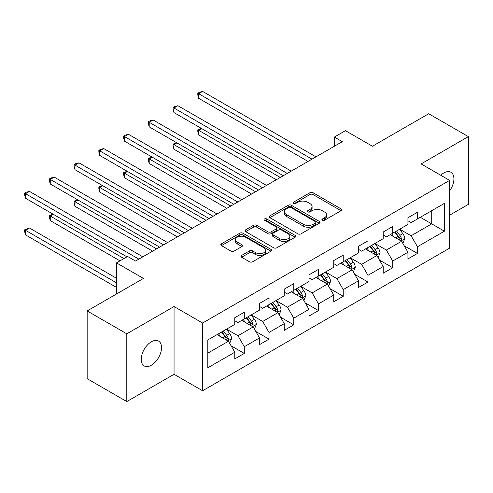 <?xml version="1.0" encoding="UTF-8"?>
<svg xmlns="http://www.w3.org/2000/svg" width="493" height="493" viewBox="0 0 493 493"><rect width="100%" height="100%" fill="white"/><g stroke="black" fill="none" stroke-linecap="round" stroke-linejoin="round"><path stroke-width="0.74" d="M322.354 220.235A1.541 0.887 0 0 0 324.536 220.235L341.07 210.69A2.2 1.269 0 0 0 341.717 209.79A2.2 1.269 0 0 0 341.07 208.896L313.055 192.72A2.2 1.269 0 0 0 309.943 192.72L293.403 202.266A1.541 0.887 0 0 0 292.953 202.894A1.541 0.887 0 0 0 293.403 203.523A1.541 0.887 0 0 0 295.584 203.523L297.723 202.29A7.044 4.067 0 0 1 307.687 202.29L310.023 203.634A7.044 4.067 0 0 1 312.081 206.512A7.044 4.067 0 0 1 310.023 209.389L307.878 210.622A1.541 0.887 0 0 0 307.429 211.25A1.541 0.887 0 0 0 307.878 211.879A1.541 0.887 0 0 0 310.06 211.879L312.198 210.647A7.044 4.067 0 0 1 322.163 210.647L324.493 211.996A7.044 4.067 0 0 1 326.557 214.868A7.044 4.067 0 0 1 324.493 217.746L322.354 218.978A1.541 0.887 0 0 0 321.904 219.607A1.541 0.887 0 0 0 322.354 220.235L322.354 218.978M151.376 365.221A14.352 8.289 120 0 0 160.749 352.575A14.352 8.289 120 0 0 158.555 341.076A14.352 8.289 120 0 0 151.376 341.785A14.352 8.289 120 0 0 142.002 354.436A14.352 8.289 120 0 0 144.202 365.935A14.352 8.289 120 0 0 151.376 365.221M449.641 190.865A14.352 8.289 120 0 0 450.947 172.26A14.352 8.289 120 0 0 443.774 172.975A14.352 8.289 120 0 0 440.748 175.255M241.613 255.442A2.2 1.269 0 0 0 240.972 256.342A2.2 1.269 0 0 0 241.613 257.235L249.476 261.777A2.2 1.269 0 0 0 252.589 261.777L270.953 251.171A2.2 1.269 0 0 0 271.6 250.271A2.2 1.269 0 0 0 270.953 249.378L242.938 233.201A2.2 1.269 0 0 0 239.826 233.201L221.462 243.807A2.2 1.269 0 0 0 220.815 244.701A2.2 1.269 0 0 0 221.462 245.6L230.952 251.085A2.2 1.269 0 0 0 234.064 251.085L241.927 246.543A2.2 1.269 0 0 0 242.568 245.643A2.2 1.269 0 0 0 241.927 244.75L237.219 242.032A5.885 3.402 0 0 1 235.494 239.623A5.885 3.402 0 0 1 239.13 236.486A5.885 3.402 0 0 1 245.545 237.219L263.989 247.868A5.885 3.402 0 0 1 265.715 250.271A5.885 3.402 0 0 1 262.079 253.414A5.885 3.402 0 0 1 255.664 252.675L252.589 250.9A2.2 1.269 0 0 0 249.476 250.9L241.613 255.442L241.613 257.235M449.641 215.176L468.35 204.373L468.35 136.629L428.707 113.741L372.418 146.242L345.464 130.676L334.359 137.085L342.29 141.664L135.52 261.043L127.588 256.465L116.49 262.874L116.49 294.001M126.8 333.823L126.8 401.567L174.054 374.286L174.054 306.541L126.8 333.823L87.156 310.935L143.451 278.434L116.49 262.874M174.054 306.541L202.592 323.02L449.641 180.389L449.641 248.133L202.592 390.764L202.592 323.02M468.35 136.629L421.096 163.91L449.641 180.389M297.883 233.83A2.2 1.269 0 0 0 300.995 233.83L319.359 223.224A2.2 1.269 0 0 0 320.006 222.325A2.2 1.269 0 0 0 319.359 221.431L291.345 205.254A2.2 1.269 0 0 0 288.232 205.254L269.862 215.86A2.2 1.269 0 0 0 269.221 216.754A2.2 1.269 0 0 0 269.862 217.653L297.883 233.83M265.111 220.568A1.541 0.887 0 0 1 266.676 220.79L266.676 218.96L295.159 235.401A2.2 1.269 0 0 1 295.8 236.301A2.2 1.269 0 0 1 295.159 237.201L276.789 247.8A2.2 1.269 0 0 1 273.677 247.8L245.662 231.63L245.662 229.83A2.2 1.269 0 0 0 245.015 230.73A2.2 1.269 0 0 0 245.662 231.63M245.662 229.83L253.519 225.295A2.2 1.269 0 0 1 256.637 225.295L267.995 231.852A2.2 1.269 0 0 0 271.107 231.852L276.326 228.844A2.2 1.269 0 0 0 276.967 227.945A2.2 1.269 0 0 0 276.326 227.045L264.494 220.217A1.541 0.887 0 0 1 264.045 219.588A1.541 0.887 0 0 1 264.994 218.763A1.541 0.887 0 0 1 266.676 218.96M126.8 401.567L87.156 378.679L87.156 310.935M231.057 345.772L244.294 353.413L244.294 346.733L259.521 337.939L259.521 344.625L269.03 339.135L269.03 332.448L284.258 323.661L284.258 330.341L293.766 324.85L293.766 318.17L308.994 309.382L308.994 316.062L318.503 310.572L318.503 303.885L333.73 295.097L333.73 301.784L343.239 296.287L343.239 289.607L358.466 280.819L358.466 287.499L367.975 282.008L367.975 275.322L383.203 266.534L383.203 273.221L392.711 267.724L392.711 261.043L407.939 252.256L407.939 258.936L417.448 253.445L417.448 246.759L444.409 231.199L444.409 203.369L431.72 210.69L431.72 223.871L444.409 231.199M244.294 353.413L234.779 358.904L234.779 352.224L207.824 367.784L207.824 339.954L234.779 324.394L234.779 317.708L244.294 312.217L244.294 318.897L259.521 310.109L259.521 303.429L269.03 297.938L269.03 304.619L284.258 295.831L284.258 289.144L293.766 283.654L293.766 290.34L308.994 281.546L308.994 274.866L318.503 269.375L318.503 276.055L333.73 267.268L333.73 260.581L343.239 255.091L343.239 261.777L358.466 252.983L358.466 246.303L367.975 240.812L367.975 247.492L383.203 238.704L383.203 232.024L392.711 226.527L392.711 233.214L407.939 224.426L407.939 217.74L417.448 212.249L417.448 218.929L444.409 203.369M241.761 320.364L253.174 326.958L237.953 335.745L226.534 329.151M234.779 320.733L237.953 322.564L244.294 318.897M237.953 335.745L244.294 346.733M253.174 326.958L259.521 337.939M266.497 306.085L277.91 312.673L262.689 321.461L251.27 314.873M259.521 306.449L262.689 308.279L269.03 304.619M262.689 321.461L269.03 332.448M277.91 312.673L284.258 323.661M291.234 291.801L302.647 298.394L287.425 307.182L276.006 300.588M284.258 292.17L287.425 294.001L293.766 290.34M287.425 307.182L293.766 318.17M302.647 298.394L308.994 309.382M315.97 277.522L327.383 284.11L312.161 292.904L300.742 286.31M308.994 277.886L312.161 279.716L318.503 276.055M312.161 292.904L318.503 303.885M327.383 284.11L333.73 295.097M340.706 263.237L352.119 269.831L336.898 278.619L325.479 272.025M333.73 263.607L336.898 265.437L343.239 261.777M336.898 278.619L343.239 289.607M352.119 269.831L358.466 280.819M365.442 248.959L376.855 255.547L361.634 264.34L350.215 257.747M358.466 249.322L361.634 251.153L367.975 247.492M361.634 264.34L367.975 275.322M376.855 255.547L383.203 266.534M390.179 234.674L401.592 241.268L386.37 250.056L374.957 243.468M383.203 235.044L386.37 236.874L392.711 233.214M386.37 250.056L392.711 261.043M401.592 241.268L407.939 252.256M420.307 217.284L431.72 223.871L411.107 235.777L399.694 229.183M407.939 220.759L411.107 222.589L417.448 218.929M411.107 235.777L417.448 246.759M174.054 374.286L202.592 390.764M334.359 137.085L334.359 146.242M207.824 353.136L228.438 341.236L217.025 334.648M228.438 341.236L234.779 352.224M404.211 245.797L417.448 253.445M379.474 260.082L392.711 267.724M354.738 274.361L367.975 282.008M330.002 288.645L343.239 296.287M305.266 302.924L318.503 310.572M280.529 317.209L293.766 324.85M255.793 331.487L269.03 339.135M322.97 220.457L324.493 219.576A7.044 4.067 0 0 0 326.557 216.698L326.557 214.868M312.081 206.512L312.081 208.342A7.044 4.067 0 0 1 310.023 211.22L308.495 212.101M341.039 210.708L313.055 194.55A2.2 1.269 0 0 0 309.943 194.55L294.019 203.745M319.328 223.243L291.345 207.085A2.2 1.269 0 0 0 288.232 207.085L269.893 217.672M315.471 222.959A1.541 0.887 0 0 0 315.921 222.325A1.541 0.887 0 0 0 315.471 221.696L290.876 207.498A1.541 0.887 0 0 0 288.695 207.498L286.439 208.804A7.044 4.067 0 0 0 284.375 211.682A7.044 4.067 0 0 0 286.439 214.554L303.25 224.26A7.044 4.067 0 0 0 313.209 224.26L315.471 222.959L315.471 224.79A1.541 0.887 0 0 0 315.921 224.161L315.921 222.325M284.375 211.682L284.375 213.512A7.044 4.067 0 0 0 286.439 216.384L286.439 214.554M315.471 224.79L313.209 226.09A7.044 4.067 0 0 1 303.25 226.09L286.439 216.384M245.693 231.642L253.519 227.125L253.519 225.295M276.967 227.945L276.967 229.775A2.2 1.269 0 0 1 276.326 230.675L271.107 233.682A2.2 1.269 0 0 1 267.995 233.682L256.637 227.125A2.2 1.269 0 0 0 253.519 227.125M266.676 220.79L295.128 237.213M279.784 238.661A5.885 3.402 0 0 0 286.205 239.395A5.885 3.402 0 0 0 289.841 236.258A5.885 3.402 0 0 0 288.115 233.855L281.614 230.102A2.2 1.269 0 0 0 278.502 230.102L273.288 233.109A2.2 1.269 0 0 0 272.641 234.009A2.2 1.269 0 0 0 273.288 234.908L279.784 238.661L279.784 240.492A5.885 3.402 0 0 0 286.205 241.225A5.885 3.402 0 0 0 289.841 238.088L289.841 236.258M272.641 234.009L272.641 235.839A2.2 1.269 0 0 0 273.288 236.739L273.288 234.908M279.784 240.492L273.288 236.739M265.715 250.271L265.715 252.108A5.885 3.402 0 0 1 262.079 255.245A5.885 3.402 0 0 1 255.664 254.511L252.589 252.736A2.2 1.269 0 0 0 249.476 252.736L241.644 257.254M235.494 239.623L235.494 241.459A5.885 3.402 0 0 0 237.219 243.862L237.219 242.032M241.897 246.562L237.219 243.862M270.922 251.19L242.938 235.032A2.2 1.269 0 0 0 239.826 235.032L221.486 245.619M402.849 243.437L404.735 238.686A5.941 3.433 -120 0 0 402.836 233.627L399.564 229.257M393.858 236.8L391.633 233.836M201.692 128.599L198.679 130.343L198.679 134.916L276.326 179.748M400.673 240.738L401.394 239.974L401.524 238.939A5.941 3.433 -120 0 0 399.823 235.364L396.551 230.995M395.059 231.858L398.695 236.702A3.026 1.75 60 0 1 399.244 237.62L401.524 238.939M394.646 232.092L397.919 236.461A5.941 3.433 60 0 1 399.62 240.036M198.679 134.916L197.804 131.668L197.804 129.838L280.289 177.462M197.804 129.838L201.341 128.402M312.001 159.147L198.679 93.719L202.641 91.433L315.97 156.86M308.039 161.439L198.679 98.298L198.679 93.719L197.804 93.22L199.388 92.302L202.641 91.433M198.679 98.298L197.804 95.05L197.804 93.22M378.113 257.722L379.998 252.964A5.941 3.433 -120 0 0 378.1 247.905L374.828 243.536M369.121 251.085L366.897 248.115M176.956 142.884L173.943 144.622L173.943 149.2L251.59 194.032M375.937 255.017L376.658 254.259L376.788 253.223A5.941 3.433 -120 0 0 375.087 249.649L371.814 245.28M370.323 246.136L373.959 250.986A3.026 1.75 60 0 1 374.507 251.905L376.788 253.223M369.91 246.377L373.183 250.746A5.941 3.433 60 0 1 374.883 254.32M173.943 149.2L173.068 145.946L173.068 144.116L255.553 191.74M173.068 144.116L176.605 142.68M353.376 272L355.262 267.249A5.941 3.433 -120 0 0 353.364 262.19L350.092 257.821M344.385 265.363L342.16 262.399M152.22 157.162L149.206 158.9L149.206 163.479L226.854 208.311M351.201 269.301L351.922 268.537L352.051 267.502A5.941 3.433 -120 0 0 350.35 263.928L347.078 259.558M345.587 260.421L349.223 265.265A3.026 1.75 60 0 1 349.771 266.183L352.051 267.502M345.174 260.655L348.446 265.024A5.941 3.433 60 0 1 350.147 268.599M149.206 163.479L148.331 160.231L148.331 158.401L230.816 206.025M148.331 158.401L151.869 156.965M287.265 173.431L173.943 108.004L177.905 105.712L291.234 171.145M283.302 175.718L173.943 112.577L173.943 108.004L173.068 107.499L174.651 106.58L177.905 105.712M173.943 112.577L173.068 109.329L173.068 107.499M262.529 187.71L149.206 122.282L153.169 119.996L266.497 185.423M258.566 190.002L149.206 126.861L149.206 122.282L148.331 121.777L149.915 120.865L153.169 119.996M149.206 126.861L148.331 123.614L148.331 121.777M328.64 286.279L330.526 281.528A5.941 3.433 -120 0 0 328.628 276.468L325.355 272.099M319.649 279.648L317.424 276.678M127.484 171.447L124.47 173.185L124.47 177.763L202.118 222.589M326.465 283.58L327.186 282.822L327.315 281.786A5.941 3.433 -120 0 0 325.614 278.212L322.342 273.843M320.851 274.7L324.486 279.549A3.026 1.75 60 0 1 325.035 280.468L327.315 281.786M320.438 274.94L323.71 279.309A5.941 3.433 60 0 1 325.411 282.883M124.47 177.763L123.595 174.51L123.595 172.679L206.08 220.303M123.595 172.679L127.132 171.244M303.904 300.564L305.789 295.812A5.941 3.433 -120 0 0 303.891 290.753L300.619 286.384M294.913 293.927L292.688 290.962M102.741 185.725L99.734 187.463L99.734 192.042L177.381 236.874M301.728 297.864L302.449 297.1L302.579 296.065A5.941 3.433 -120 0 0 300.878 292.491L297.606 288.122M296.114 288.984L299.75 293.828A3.026 1.75 60 0 1 300.299 294.746L302.579 296.065M295.701 289.218L298.974 293.588A5.941 3.433 60 0 1 300.675 297.162M99.734 192.042L98.859 188.794L98.859 186.964L181.344 234.588M98.859 186.964L102.396 185.522M279.167 314.842L281.053 310.091A5.941 3.433 -120 0 0 279.155 305.031L275.883 300.662M270.176 308.211L267.952 305.241M78.005 200.01L74.998 201.748L74.998 206.327L152.645 251.153M276.992 312.143L277.713 311.385L277.842 310.344A5.941 3.433 -120 0 0 276.142 306.769L272.869 302.406M271.378 303.263L275.014 308.113A3.026 1.75 60 0 1 275.562 309.031L277.842 310.344M270.965 303.503L274.237 307.872A5.941 3.433 60 0 1 275.938 311.447M74.998 206.327L74.123 203.073L74.123 201.243L156.608 248.866M74.123 201.243L77.66 199.807M237.792 201.994L124.47 136.567L128.433 134.275L241.761 199.708M233.83 204.281L124.47 141.14L124.47 136.567L123.595 136.062L125.179 135.144L128.433 134.275M124.47 141.14L123.595 137.892L123.595 136.062M213.056 216.273L99.734 150.846L103.696 148.559L217.025 213.987M209.094 218.565L99.734 155.424L99.734 150.846L98.859 150.34L100.443 149.428L103.696 148.559M99.734 155.424L98.859 152.177L98.859 150.34M188.32 230.558L74.998 165.13L78.96 162.838L192.288 228.265M184.357 232.844L74.998 169.703L74.998 165.13L74.123 164.625L75.706 163.707L78.96 162.838M74.998 169.703L74.123 166.455L74.123 164.625M254.431 329.127L256.317 324.376A5.941 3.433 -120 0 0 254.419 319.316L251.147 314.947M245.44 322.49L243.215 319.526M53.269 214.289L50.261 216.026L50.261 220.605L119.978 260.859M252.256 326.428L252.977 325.663L253.106 324.628A5.941 3.433 -120 0 0 251.405 321.054L248.133 316.685M246.642 317.541L250.278 322.391A3.026 1.75 60 0 1 250.826 323.309L253.106 324.628M246.229 317.782L249.501 322.151A5.941 3.433 60 0 1 251.202 325.725M50.261 220.605L49.386 217.358L49.386 215.527L123.946 258.572M49.386 215.527L52.924 214.085M163.584 244.836L50.261 179.409L54.224 177.123L167.552 242.55M159.621 247.129L50.261 183.988L50.261 179.409L49.386 178.904L50.97 177.991L54.224 177.123M50.261 183.988L49.386 180.734L49.386 178.904M229.695 343.405L231.581 338.654A5.941 3.433 -120 0 0 229.683 333.595L226.41 329.225M220.704 336.774L218.479 333.804M116.49 278.255L29.488 228.019L25.525 230.311L25.525 234.89L116.49 287.407M227.519 340.706L228.241 339.948L228.37 338.907A5.941 3.433 -120 0 0 226.669 335.332L223.397 330.963M221.905 331.826L225.541 336.67A3.026 1.75 60 0 1 226.09 337.594L228.37 338.907M221.493 332.066L224.765 336.436A5.941 3.433 60 0 1 226.466 340.01M25.525 234.89L24.65 231.636L24.65 229.806L116.49 282.828M24.65 229.806L29.488 228.019M138.847 259.121L25.525 193.694L29.488 191.401L142.816 256.828M126.954 256.828L25.525 198.266L25.525 193.694L24.65 193.188L26.234 192.27L29.488 191.401M25.525 198.266L24.65 195.018L24.65 193.188M324.493 219.576L324.493 217.746M307.878 211.879L307.878 210.622M310.023 211.22L310.023 209.389M293.403 203.523L293.403 202.266M309.943 194.55L309.943 192.72M313.055 194.55L313.055 192.72M341.07 210.69L341.07 208.896M269.862 217.653L269.862 215.86M288.232 207.085L288.232 205.254M291.345 207.085L291.345 205.254M319.359 223.224L319.359 221.431M303.25 226.09L303.25 224.26M313.209 226.09L313.209 224.26M256.637 227.125L256.637 225.295M267.995 233.682L267.995 231.852M271.107 233.682L271.107 231.852M276.326 230.675L276.326 228.844M295.159 237.201L295.159 235.401M249.476 252.736L249.476 250.9M252.589 252.736L252.589 250.9M255.664 254.511L255.664 252.675M241.927 246.543L241.927 244.75M221.462 245.6L221.462 243.807M239.826 235.032L239.826 233.201M242.938 235.032L242.938 233.201M270.953 251.171L270.953 249.378M401.006 240.929L404.691 238.803M399.823 235.364L402.836 233.627M395.596 237.805L397.919 236.461M376.27 255.214L379.955 253.082M375.087 249.649L378.1 247.905M370.859 252.089L373.183 250.746M351.534 269.492L355.219 267.366M350.35 263.928L353.364 262.19M346.123 266.368L348.446 265.024M326.797 283.771L330.483 281.645M325.614 278.212L328.628 276.468M321.387 280.653L323.71 279.309M302.061 298.055L305.746 295.929M300.878 292.491L303.891 290.753M296.65 294.931L298.974 293.588M277.325 312.334L281.01 310.208M276.142 306.769L279.155 305.031M271.914 309.21L274.237 307.872M252.589 326.619L256.274 324.486M251.405 321.054L254.419 319.316M247.178 323.494L249.501 322.151M227.852 340.897L231.537 338.771M226.669 335.332L229.683 333.595M222.442 337.773L224.765 336.436"/></g></svg>
